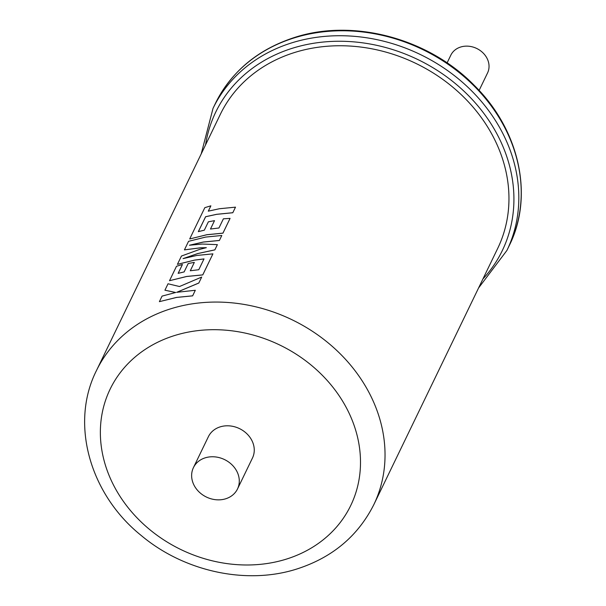 <?xml version="1.0" encoding="UTF-8"?>
<svg xmlns="http://www.w3.org/2000/svg" width="606" height="606" viewBox="0 0 606 606"><rect width="100%" height="100%" fill="white"/><g stroke="black" fill="none" stroke-linecap="round" stroke-linejoin="round"><path stroke-width="0.91" d="M235.499 207.154L219.364 208.744L208.29 211.161L210.873 205.82L204.836 207.653L196.692 224.485L189.693 238.969L206.805 234.727L222.94 233.136L230.068 218.395L223.394 218.811L218.955 227.992L210.464 229.038L214.509 220.66L208.366 221.811L204.32 230.182L198.321 231.628L205.608 216.713L216.683 214.304L232.81 212.714L235.499 207.154L232.81 212.714M221.804 235.484L205.669 237.075L188.557 241.324L184.421 249.877L200.488 247.793L206.313 247.672L199.73 249.369L181.444 256.043L177.422 264.345L194.541 260.103L204.01 258.906L198.783 269.723L190.284 270.768L194.329 262.398L193.352 262.557L188.193 263.542L184.141 271.912L178.141 273.359L182.444 264.474L176.482 266.292L169.513 280.707L186.633 276.465L202.76 274.874L212.918 253.861L196.791 255.452L183.08 258.618L197.707 253.55L214.865 249.846L217.372 244.642L202.306 244.036L189.428 245.241L203.275 242.036L219.41 240.438L221.804 235.484L219.41 240.438M201.707 277.048L179.482 286.524L168.029 283.782L164.923 290.198L175.679 292.493L162.067 296.107L159.386 301.659L176.498 297.417L192.632 295.826L195.314 290.274L176.679 292.319L198.836 282.987L201.707 277.048L198.836 282.987M96.43 370.622L220.349 114.307A154.038 130.926 25.8 0 1 295.001 52.374A154.038 130.926 25.8 0 1 462.287 95.68A154.038 130.926 25.8 0 1 497.708 248.392L373.788 504.707A154.038 130.926 25.8 0 0 338.368 351.995A154.038 130.926 25.8 0 0 171.081 308.689A154.038 130.926 25.8 0 0 96.43 370.622C69.743 423.609 89.9 494.261 141.084 535.378C183.868 571.428 246.142 585.161 296.675 569.057C332.149 557.679 357.851 536.234 373.788 504.707M159.386 301.659L176.52 297.448L192.647 295.857L195.314 290.274M164.923 290.198L175.695 292.531M169.513 280.707L186.648 276.495L202.775 274.912L212.918 253.861M178.187 273.351L182.444 264.474M177.422 264.345L194.556 260.133L204.025 258.944M184.421 249.877L200.503 247.831L206.328 247.71M189.693 238.969L206.828 234.757L222.955 233.174L230.068 218.395M208.312 211.191L210.873 205.82M198.344 231.659L205.623 216.751L216.698 214.335L232.825 212.744M210.494 229.03L214.509 220.66M189.451 245.278L203.29 242.067L219.417 240.476M183.095 258.648L197.723 253.581L214.872 249.877L217.372 244.642M176.694 292.35L198.851 283.025M190.322 270.761L194.329 262.398M205.282 457.81A24.482 20.809 -154.2 0 0 193.42 467.65A24.482 20.809 -154.2 0 0 199.048 491.92A24.482 20.809 -154.2 0 0 225.637 498.806A24.482 20.809 -154.2 0 0 237.499 488.966A24.482 20.809 -154.2 0 0 231.871 464.688A24.482 20.809 -154.2 0 0 205.282 457.81M237.499 488.966L252.475 458A24.482 20.809 -154.2 0 0 246.839 433.729A24.482 20.809 -154.2 0 0 220.251 426.844A24.482 20.809 -154.2 0 0 208.388 436.684L193.42 467.65M447.092 62.91L450.811 55.207A20.399 17.339 25.8 0 1 460.704 47.01A20.399 17.339 25.8 0 1 482.861 52.745A20.399 17.339 25.8 0 1 487.55 72.97L479.104 90.43M174.884 335.444A133.631 113.587 -154.2 0 0 112.814 483.671A133.631 113.587 -154.2 0 0 285.971 559.24A133.631 113.587 -154.2 0 0 348.049 411.012A133.631 113.587 -154.2 0 0 174.884 335.444M482.921 278.98A159.136 135.259 -154.2 0 0 479.066 107.307A159.136 135.259 -154.2 0 0 292.88 48.101A159.136 135.259 -154.2 0 0 205.563 144.887M201.222 153.863L213.024 108.376A163.219 138.729 25.8 0 1 292.122 42.746A163.219 138.729 25.8 0 1 469.377 88.643A163.219 138.729 25.8 0 1 506.904 250.452L509.298 245.506A163.219 138.729 -154.2 0 0 471.771 83.689A163.219 138.729 -154.2 0 0 294.516 37.799A163.219 138.729 -154.2 0 0 215.41 103.421C231.583 71.235 258.118 49.2 295.008 37.314C353.684 18.331 428.768 38.549 474.354 85.469C519.493 129.813 534.128 195.98 509.298 245.506M213.024 108.376L215.41 103.421M478.581 287.956L506.904 250.452"/></g></svg>
